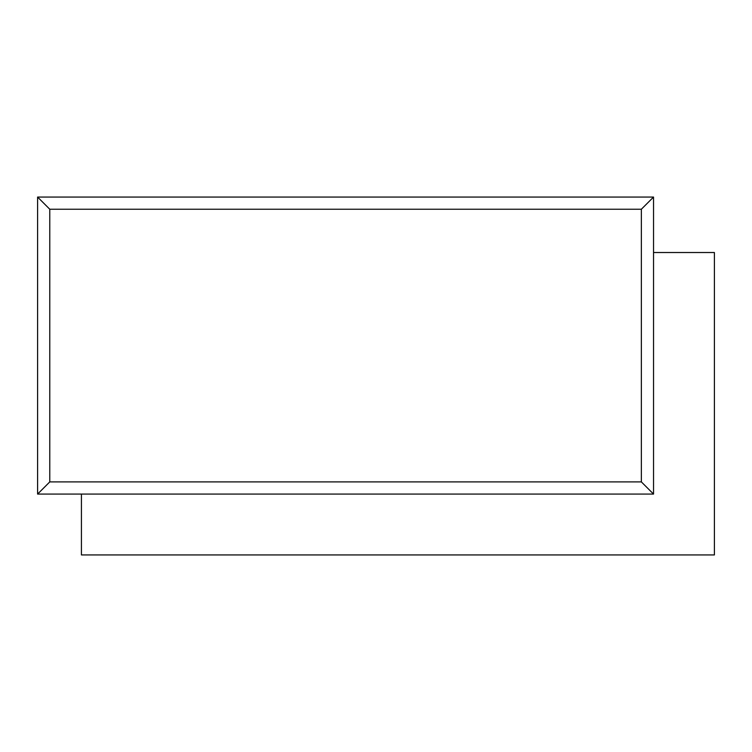 <?xml version="1.0" encoding="UTF-8"?>
<svg xmlns="http://www.w3.org/2000/svg" width="752" height="752" viewBox="0 0 752 752"><rect width="100%" height="100%" fill="white"/><g stroke="black" fill="none" stroke-linecap="round" stroke-linejoin="round"><path stroke-width="1.13" d="M653.535 197.062L653.535 494.073L37.6 494.073L37.6 197.062L653.535 197.062L641.362 209.235L49.773 209.235L49.773 481.9L641.362 481.9L641.362 209.235M49.773 481.9L37.6 494.073M49.773 209.235L37.6 197.062M653.535 494.073L641.362 481.9M653.535 252.522L714.4 252.522L714.4 554.938L81.423 554.938L81.423 494.073"/></g></svg>
